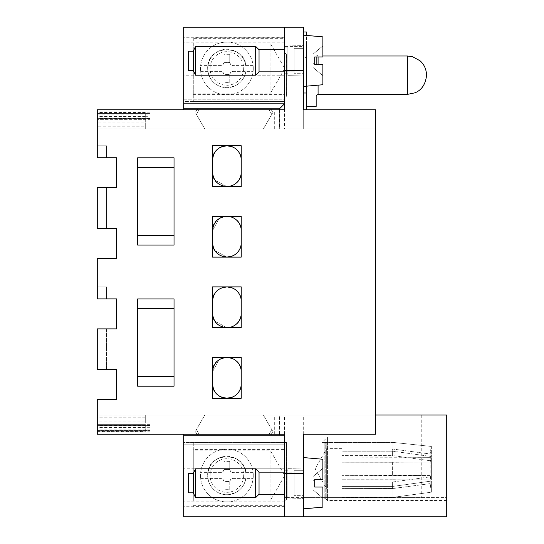 <?xml version="1.0" encoding="UTF-8"?>
<svg xmlns="http://www.w3.org/2000/svg" width="544" height="544" viewBox="0 0 544 544"><rect width="100%" height="100%" fill="white"/><g stroke="black" fill="none" stroke-linecap="round" stroke-linejoin="round"><path stroke-width="0.41" stroke-dasharray="2.72 2.04" d="M193.283 93.922L270.082 93.922L270.082 43.037L193.283 43.037L193.283 93.922L193.283 43.037M193.283 38.332L193.283 101.599L193.283 37.76L193.283 38.332L284.478 38.332L284.478 45.92L193.283 45.92L284.478 45.92L284.478 46.403L284.478 31.042L284.478 68.959L284.478 37.76L193.283 37.76M270.082 93.922L270.082 43.037L284.77 68.483L270.082 93.922M218.402 51.252C224.053 49.382 229.704 49.382 235.362 51.252C241.998 54.618 245.575 60.364 246.078 68.483A19.203 19.203 0 0 0 226.882 49.28A19.203 19.203 0 0 0 207.679 68.483A19.203 19.203 0 0 0 226.882 87.679A19.203 19.203 0 0 0 246.078 68.483A19.203 19.203 0 0 1 235.362 85.707C229.704 87.577 224.053 87.577 218.402 85.707C211.759 82.341 208.189 76.602 207.679 68.483C207.985 60.704 211.555 54.958 218.402 51.252C211.759 54.618 208.189 60.364 207.679 68.483A19.203 19.203 0 0 0 226.882 87.679A19.203 19.203 0 0 0 246.078 68.483C247.255 43.717 206.502 43.717 207.679 68.483A19.203 19.203 0 0 0 218.402 85.707M235.362 85.707C241.998 82.341 245.575 76.602 246.078 68.483C245.779 60.704 242.202 54.958 235.362 51.252M303.681 473.6L303.681 516.8L303.681 497.597L446.719 497.597L446.719 415.038L375.68 415.038L375.68 434.241L303.681 434.241L375.68 434.241L375.68 415.038L97.281 415.038L150.083 415.038L97.281 415.038L145.282 415.038L145.282 421.892L97.281 421.892L97.281 434.241L284.478 434.241L97.281 434.241L97.281 399.439L116.477 399.439L116.477 369.437L97.281 369.437L97.281 328.882L97.281 369.437L106.508 369.437L106.508 328.882L116.477 328.882L116.477 298.88L97.281 298.88L106.508 298.88L106.508 286.878L97.281 286.878L97.281 298.88L97.281 258.318L116.477 258.318L116.477 228.317L97.281 228.317L97.281 187.762L97.281 228.317L106.508 228.317L106.508 187.762L116.477 187.762L116.477 157.76L97.281 157.76L106.508 157.76L106.508 145.758L97.281 145.758L97.281 157.76L97.281 109.759L150.083 109.759L97.281 109.759L150.083 109.759L97.281 109.759L97.281 157.76L116.477 157.76L116.477 187.762L97.281 187.762L97.281 228.317L116.477 228.317L116.477 258.318L97.281 258.318L97.281 298.88L116.477 298.88L116.477 328.882L97.281 328.882L97.281 369.437L116.477 369.437L116.477 399.439L97.281 399.439L97.281 434.241L284.478 434.241L284.478 473.6L303.681 473.6L303.681 434.241L375.68 434.241L375.68 109.759L303.681 109.759L303.681 70.4L284.478 70.4L284.478 109.759L97.281 109.759L183.682 109.759L183.682 99.198L284.478 99.198L284.478 95.003L284.478 101.599L193.283 101.599L284.478 101.599L284.478 75.201L284.478 101.599L284.478 94.398L193.283 94.398M284.478 55.998L286.402 55.998L286.402 94.398L284.478 94.398L284.478 27.2L284.478 31.015L284.478 27.2L303.681 27.2L303.681 46.403L284.478 46.403M284.478 95.003L183.682 95.003L183.682 101.599L284.478 101.599L183.682 101.599L183.682 75.201L284.478 75.201L284.478 68.959L284.478 97.519L284.478 52.877L284.478 75.201L193.283 75.201M284.478 37.76L284.478 38.332M318.077 56.957L318.077 55.998L316.003 54.801L316.159 95.506M322.878 55.998L318.077 55.998L318.077 94.398M318.077 85.156L318.077 64.641M243.678 68.483A16.803 16.803 0 0 1 226.882 85.279A16.803 16.803 0 0 1 210.079 68.483A16.803 16.803 0 0 1 226.882 51.68A16.803 16.803 0 0 1 243.678 68.483M253.28 68.483A26.398 26.398 0 0 1 226.882 94.88A26.398 26.398 0 0 1 200.478 68.483A26.398 26.398 0 0 1 226.882 42.078A26.398 26.398 0 0 1 253.123 71.359A26.398 26.398 0 0 1 200.641 71.359A26.398 26.398 0 0 1 200.478 68.483L200.641 65.6A26.398 26.398 0 0 1 253.123 65.6A26.398 26.398 0 0 1 253.28 68.483M223.999 54.318L223.999 62.478L223.04 64.641L220.878 65.6L223.04 64.641L223.999 62.478L223.999 54.318L229.758 54.318L229.758 62.478L223.999 62.383L229.758 62.383L229.758 54.318M230.724 64.641L229.758 62.478L230.724 64.641L232.88 65.6L230.724 64.641M253.123 65.6L232.88 65.6L253.123 65.6M232.88 71.359L253.123 71.359L232.88 71.359L230.724 72.325L232.88 71.359M229.758 74.48L230.724 72.325L229.758 74.48L229.758 82.64L223.999 82.64L223.999 74.576L229.758 74.48M229.758 82.64L229.758 74.576L223.999 74.48L223.999 82.64M223.04 72.325L223.999 74.48L223.04 72.325L220.878 71.359L223.04 72.325M200.641 71.359L220.878 71.359L200.641 71.359M220.878 65.6L200.641 65.6L220.878 65.6M284.478 472.158L294.08 472.158L294.08 494.238L294.08 472.158L294.08 494.238L294.08 472.158L259.039 472.158L255.68 468.799L255.68 497.597L195.52 497.597L195.52 468.799L195.52 497.597L193.283 492.803L193.283 473.6L195.52 468.799L195.52 497.597M284.478 494.238L259.039 494.238L259.039 472.158L259.039 494.238L255.68 497.597L255.68 468.799L195.52 468.799M193.283 473.6L193.283 492.803L188.482 492.803L188.482 473.6L188.482 492.803L188.482 473.6L193.283 473.6L193.283 492.803M294.08 470.723L294.08 495.679L294.08 470.723L294.08 495.679L294.08 470.723L303.681 470.723L303.681 495.679L294.08 495.679L303.681 495.679L303.681 470.723L303.681 495.679L303.681 470.723L294.08 470.723M303.681 468.044L303.681 498.358L303.681 468.044L303.681 498.358L303.681 468.044L287.837 468.323L287.837 498.08L303.681 498.358L287.837 498.08L287.837 468.323L303.681 468.044M303.681 457.586L322.878 459.265L322.878 479.359L314.718 479.359L314.718 480.318L312.997 480.318L314.718 480.318L312.997 480.318L312.997 489.845L322.878 498.08L312.997 489.845L322.878 498.08L322.878 487.043L314.718 487.043L322.878 487.043L322.878 498.08L312.997 489.845L312.997 486.078L314.718 486.078L314.718 479.359L322.878 479.359L322.878 468.323L322.878 479.359L314.718 479.359L322.878 479.359L322.878 459.265L322.878 479.359L314.718 479.359L314.718 487.043L322.878 487.043L322.878 507.137L322.878 487.043L314.718 487.043L314.718 479.359L314.718 487.043L322.878 487.043L322.878 507.137L303.681 508.817L303.681 457.586L303.681 508.817M314.718 487.043L314.718 479.359L314.718 480.318L312.997 480.318L312.997 486.078L314.718 486.078L312.997 486.078L314.718 486.078L314.718 480.318L314.718 486.078L312.997 486.078L312.997 480.318L312.997 489.845L312.997 486.078L314.718 486.078L312.997 486.078L314.718 486.078L314.718 487.043L322.878 487.043M312.997 480.318L312.997 476.551L322.878 468.323L322.878 479.359L322.878 468.323L312.997 476.551L322.878 468.323L312.997 476.551L312.997 480.318L312.997 476.551L312.997 480.318L314.718 480.318L312.997 480.318M284.478 70.4L284.478 27.2L303.681 27.2L183.682 27.2L183.682 75.201M183.682 95.003L183.682 99.198L284.478 99.198L284.478 109.759L284.478 27.2L303.681 27.2L303.681 70.4M284.478 47.838L284.478 73.76L284.478 47.838L284.478 73.76L284.478 47.838L287.837 47.838L287.837 73.76L284.478 73.76L287.837 73.76L287.837 47.838L284.478 47.838M316.159 85.326L316.159 64.641L316.159 85.326M316.159 106.4L316.159 54.801M241.23 383.887C242.121 402.404 211.643 402.404 212.527 383.887L212.527 371.79C211.643 353.28 242.121 353.274 241.23 371.79L241.23 383.887L241.23 371.79M241.23 313.33C242.121 331.84 211.643 331.847 212.527 313.33L212.527 301.233C211.643 282.717 242.121 282.717 241.23 301.233L241.23 313.33L241.23 301.233M174.032 167.409L174.032 235.47L137.646 235.47L137.646 167.409L174.032 167.409L174.032 235.47M241.23 242.767C242.121 261.283 211.643 261.283 212.527 242.767L212.527 230.67C211.643 212.16 242.121 212.153 241.23 230.67L241.23 242.767L241.23 230.67M241.23 172.21C242.121 190.72 211.643 190.726 212.527 172.21L212.527 160.113C211.643 141.596 242.121 141.596 241.23 160.113L241.23 172.21L241.23 160.113M137.646 376.591L137.646 308.53L174.032 308.53L174.032 376.591L137.646 376.591L137.646 308.53M183.682 109.759L284.478 109.759L284.478 128.962L303.681 128.962L303.681 109.759L303.681 128.962L375.68 128.962L375.68 109.759L375.68 128.962L284.478 128.962M284.478 37.278L183.682 37.278M284.478 42.146L183.682 42.146M303.681 46.403L303.681 27.2L284.478 27.2M306.558 44.003L306.558 106.4L306.558 44.003L316.159 44.003M116.477 399.439L97.281 399.439L97.281 415.038L150.083 415.038L150.083 434.241L150.083 415.038L97.281 415.038L375.68 415.038L375.68 128.962L97.281 128.962L97.281 112.982L97.281 128.962L97.281 122.108L145.282 122.108L145.282 126.228L97.281 126.228M106.508 328.882L97.281 328.882L106.508 328.882L106.508 369.437M116.477 258.318L97.281 258.318L97.281 286.878L106.508 286.878L97.281 286.878L106.508 286.878L106.508 298.88M106.508 187.762L97.281 187.762L106.508 187.762L106.508 228.317M97.281 114.077L150.083 114.077L150.083 118.361L97.281 118.361L97.281 113.601L97.281 118.64L97.281 109.759L97.281 128.962L97.281 109.759L97.281 113.601L145.282 113.601L145.282 118.191L97.281 118.191L97.281 119.36L145.282 119.36L145.282 118.191M303.681 57.392L303.681 109.759L303.681 32.001L303.681 57.392L306.558 57.392L306.558 35.435M303.681 93.004L303.681 109.759L375.68 109.759L303.681 109.759L303.681 128.962M303.681 86.414L303.681 35.183L303.681 86.414L303.681 35.183L303.681 86.414L322.878 84.735L322.878 64.641L322.878 84.735L322.878 64.641L322.878 75.677L322.878 64.641L314.718 64.641L322.878 64.641L322.878 75.677L312.997 67.449L312.997 63.682L314.718 63.682L314.718 64.641L322.878 64.641L314.718 64.641L322.878 64.641L322.878 75.677L312.997 67.449L312.997 63.682L314.718 63.682L314.718 64.641L314.718 56.957L322.878 56.957L322.878 45.92L322.878 56.957L314.718 56.957L314.718 64.641L322.878 64.641M421.777 415.038L421.777 497.597L303.681 497.597L303.681 434.241L303.681 516.8L284.478 516.8L284.478 473.6M421.777 497.597L446.719 497.597L446.719 516.8L284.478 516.8L303.681 516.8L284.478 516.8L284.478 512.985L284.478 516.8L183.682 516.8L183.682 501.854L284.478 501.854L284.478 512.958L284.478 497.597L284.478 516.8L284.478 434.241L284.478 498.08L193.283 498.08L193.283 442.401L284.478 442.401L284.478 501.854M284.478 470.24L284.478 496.162L284.478 470.24L284.478 496.162L284.478 470.24L287.837 470.24L287.837 496.162L284.478 496.162L287.837 496.162L287.837 470.24L284.478 470.24M284.478 506.722L183.682 506.722L183.682 475.041L284.478 475.041L284.478 475.565L284.478 442.401L284.478 506.24L284.478 498.08L193.283 498.08L193.283 449.602L284.478 449.602M212.527 371.79L219.069 359.754L212.527 371.79L212.527 383.887A14.355 14.355 0 0 0 219.15 395.978A14.355 14.355 0 0 1 212.527 383.887M212.527 301.233C213.377 292.516 218.164 287.728 226.882 286.878C218.164 287.728 213.377 292.516 212.527 301.233L212.527 313.33M137.646 167.409L137.646 235.47M212.527 230.67L219.069 218.634L212.527 230.67L212.527 242.767M212.527 160.113A14.355 14.355 0 0 1 219.15 148.022A14.355 14.355 0 0 0 212.527 160.113L212.527 172.21M174.032 376.591L174.032 308.53M150.083 119.36L150.083 128.962L150.083 109.759L150.083 128.962L150.083 109.759L150.083 119.36L97.281 119.36M145.282 126.228L145.282 128.962L204.802 128.962L196.391 114.396L204.802 128.962L263.357 128.962L204.802 128.962L195.282 112.472L204.802 128.962L150.083 128.962L150.083 114.077M150.083 118.361L150.083 109.759L97.281 109.759L97.281 119.238M145.282 122.108L145.282 113.601L97.281 113.601L150.083 113.601L97.281 113.601L97.281 122.108M271.313 109.759L272.877 112.472L263.357 128.962L272.877 112.472L270.756 108.8L197.404 108.8L195.282 112.472L196.846 109.759M287.837 75.677L287.837 45.92L287.837 75.677L303.681 75.956L303.681 45.642L303.681 75.956L303.681 45.642L303.681 75.956L287.837 75.677L287.837 45.92L303.681 45.642L287.837 45.92L287.837 75.677M306.558 57.392L306.558 86.163M306.558 32.001L306.558 109.759L303.681 109.759M97.281 431.406L145.282 431.406L145.282 424.64L97.281 424.64L97.281 434.241L97.281 415.038L97.281 431.018L97.281 415.038L150.083 415.038L150.083 434.241L97.281 434.241L97.281 431.018L97.281 434.241L97.281 431.841L150.083 431.841L150.083 415.038L375.68 415.038L279.494 415.038L279.494 434.241M145.282 431.406L145.282 415.038L279.494 415.038M145.282 119.238L145.282 128.962L97.281 128.962L375.68 128.962L375.68 415.038M106.508 157.76L106.508 145.758L97.281 145.758L106.508 145.758L106.508 157.76L106.508 145.758L97.281 145.758L97.281 128.962L150.083 128.962L150.083 112.982L97.281 112.982L150.083 112.982L97.281 112.982L150.083 112.982L150.083 109.759L97.281 109.759L199.063 109.759L196.391 114.396L199.063 109.759L284.478 109.759M303.681 497.597L284.478 497.597L284.478 442.401L286.559 442.401L284.478 442.401L286.402 442.401L286.559 499.521L286.559 442.401L286.559 499.521L284.478 500.718M183.682 506.722L183.682 501.854M183.682 475.041L183.682 468.799L284.478 468.799L284.478 442.401L183.682 442.401L183.682 468.799M284.478 448.997L183.682 448.997L183.682 442.401L286.402 442.401L286.402 499.521M446.719 500.48L327.44 500.48L325.761 498.8L325.761 442.401L325.761 498.8L324.163 498.8L324.163 442.401L325.761 442.401L322.157 442.401L327.44 437.118L327.44 500.48L327.44 437.118L446.719 437.118L446.719 500.48L446.719 437.118M342.081 497.597L326.237 497.597L324.163 498.8L324.163 442.401L392.958 442.401L322.157 442.401M193.283 449.602L193.283 442.401L284.478 442.401L284.478 497.597L286.402 497.597M183.682 448.997L183.682 444.802L284.478 444.802L183.682 444.802L183.682 434.241M183.682 435.2L284.478 435.2M196.846 434.241L195.282 431.528L204.802 415.038L195.282 431.528L197.404 435.2M150.083 424.64L97.281 424.64L97.281 430.399L145.282 430.399L145.282 425.809L97.281 425.809M150.083 429.923L97.281 429.923L97.281 425.36L150.083 425.36L150.083 428.026L97.281 428.026L97.281 425.36L150.083 425.36L150.083 434.241L150.083 431.018L150.083 434.241L97.281 434.241L97.281 421.892M97.281 428.026L97.281 431.841M97.281 429.923L97.281 430.399L150.083 430.399L97.281 430.399L145.282 430.399L145.282 421.892M150.083 431.841L150.083 428.026M226.882 398.242A14.355 14.355 0 0 1 226.018 398.215A14.355 14.355 0 0 0 226.882 398.242M223.319 397.793A14.355 14.355 0 0 1 221.877 397.338A14.355 14.355 0 0 0 223.319 397.793M221.347 358.55L223.822 357.768L221.347 358.55M225.916 357.469L226.882 357.442L225.916 357.469M226.882 327.678L214.839 321.137L226.882 327.678M213.636 318.859L212.86 316.384L213.636 318.859M226.882 257.122L214.839 250.58L226.882 257.122M213.636 248.302L212.86 245.827L213.636 248.302M221.347 217.43L223.822 216.648L221.347 217.43M225.916 216.356L226.882 216.322L225.916 216.356M226.882 186.558L214.839 180.023L226.882 186.558M213.636 177.738L212.86 175.27L213.636 177.738M221.877 146.662A14.355 14.355 0 0 1 223.319 146.207A14.355 14.355 0 0 0 221.877 146.662M226.018 145.785A14.355 14.355 0 0 1 226.882 145.758A14.355 14.355 0 0 0 226.018 145.785M97.281 118.64L150.083 118.64L97.281 118.64M150.083 118.402L97.281 118.402M271.313 434.241L272.877 431.528L263.357 415.038L272.877 431.528L270.756 435.2M284.478 434.241L284.478 415.038M279.494 109.759L279.494 128.962M271.769 114.396L263.357 128.962L271.769 114.396L269.096 109.759L271.769 114.396M150.083 425.598L97.281 425.598M255.68 46.403L255.68 75.201L195.52 75.201L195.52 46.403L195.52 75.201L195.52 46.403L255.68 46.403L255.68 75.201L255.68 46.403L259.039 49.762L259.039 71.842L255.68 75.201M195.52 75.201L193.283 70.4L193.283 51.197L193.283 70.4L193.283 51.197L195.52 46.403M284.478 49.762L259.039 49.762L259.039 71.842L294.08 71.842L294.08 49.762L294.08 71.842L294.08 49.762L294.08 71.842L284.478 71.842M193.283 51.197L188.482 51.197L188.482 70.4L188.482 51.197L188.482 70.4L193.283 70.4M294.08 48.321L294.08 73.277L294.08 48.321L294.08 73.277L294.08 48.321L303.681 48.321L303.681 73.277L294.08 73.277L303.681 73.277L303.681 48.321L303.681 73.277L303.681 48.321L294.08 48.321M314.718 64.641L314.718 63.682L312.997 63.682L314.718 63.682L312.997 63.682L312.997 57.922L314.718 57.922L312.997 57.922L314.718 57.922L312.997 57.922L312.997 67.449L322.878 75.677L312.997 67.449L312.997 63.682L314.718 63.682L312.997 63.682L312.997 57.922L314.718 57.922L314.718 63.682L314.718 56.957L314.718 57.922L312.997 57.922L314.718 57.922L312.997 57.922L312.997 63.682L314.718 63.682L314.718 64.641L314.718 56.957L314.718 63.682L314.718 56.957L322.878 56.957L314.718 56.957L322.878 56.957L322.878 36.863L322.878 56.957L322.878 36.863L303.681 35.183M312.997 57.922L312.997 54.155L322.878 45.92L322.878 56.957L322.878 45.92L312.997 54.155L322.878 45.92L312.997 54.155L312.997 57.922M255.68 468.799L255.68 497.597M259.039 472.158L259.039 494.238M314.718 479.359L322.878 479.359M287.837 73.76L287.837 47.838L287.837 73.76M279.677 128.962L279.677 109.759M274.693 128.962L274.693 109.759M212.527 327.678L241.23 327.678L241.23 286.878L212.527 286.878L212.527 327.678M241.23 357.442L241.23 398.242L212.527 398.242L212.527 357.442L241.23 357.442M137.646 245.072L174.032 245.072L174.032 157.808L137.646 157.808L137.646 245.072M212.527 186.558L241.23 186.558L241.23 145.758L212.527 145.758L212.527 186.558M241.23 216.322L241.23 257.122L212.527 257.122L212.527 216.322L241.23 216.322M174.032 298.928L137.646 298.928L137.646 386.192L174.032 386.192L174.032 298.928M279.677 434.241L279.677 415.038M303.681 434.241L303.681 415.038M303.681 516.8L284.478 516.8M196.391 429.604L199.063 434.241L196.391 429.604M269.096 434.241L271.769 429.604L269.096 434.241M274.693 434.241L274.693 415.038M287.837 470.24L287.837 496.162L287.837 470.24M287.837 498.08L287.837 468.323L287.837 498.08M145.282 425.809L145.282 424.64L97.281 424.64M246.078 475.517C245.779 483.296 242.202 489.042 235.362 492.748C241.998 489.382 245.575 483.636 246.078 475.517A19.203 19.203 0 0 1 226.882 494.72A19.203 19.203 0 0 1 207.679 475.517C207.985 467.745 211.555 461.999 218.402 458.293C211.759 461.659 208.189 467.398 207.679 475.517A19.203 19.203 0 0 1 226.882 456.321A19.203 19.203 0 0 1 246.078 475.517A19.203 19.203 0 0 1 226.882 494.72A19.203 19.203 0 0 1 207.679 475.517C207.985 483.296 211.555 489.042 218.402 492.748C211.759 489.382 208.189 483.636 207.679 475.517C206.502 450.752 247.255 450.752 246.078 475.517C245.779 467.745 242.202 461.999 235.362 458.293C241.998 461.659 245.575 467.398 246.078 475.517M243.678 475.517A16.803 16.803 0 0 1 226.882 492.32A16.803 16.803 0 0 1 210.079 475.517A16.803 16.803 0 0 1 226.882 458.721A16.803 16.803 0 0 1 243.678 475.517M218.402 492.748C224.053 494.618 229.704 494.618 235.362 492.748M253.28 475.517A26.398 26.398 0 0 1 226.882 501.922A26.398 26.398 0 0 1 200.478 475.517A26.398 26.398 0 0 1 226.882 449.12A26.398 26.398 0 0 1 253.123 478.4A26.398 26.398 0 0 1 200.641 478.4A26.398 26.398 0 0 1 226.882 449.12A26.398 26.398 0 0 1 253.28 475.517M218.402 458.293C224.053 456.423 229.704 456.423 235.362 458.293M223.999 461.36L223.999 469.52L223.04 471.675L220.878 472.641L223.04 471.675L223.999 469.52L223.999 461.36L229.758 461.36L229.758 469.52L223.999 469.424L229.758 469.424L229.758 461.36M230.724 471.675L229.758 469.52L230.724 471.675L232.88 472.641L230.724 471.675M253.123 472.641L232.88 472.641L253.123 472.641M232.88 478.4L253.123 478.4L232.88 478.4L230.724 479.359L232.88 478.4M229.758 481.522L230.724 479.359L229.758 481.522L229.758 489.682L223.999 489.682L223.999 481.617L229.758 481.522M229.758 489.682L229.758 481.617L223.999 481.522L223.999 489.682M223.04 479.359L223.999 481.522L223.04 479.359L220.878 478.4L223.04 479.359M200.641 478.4L220.878 478.4L200.641 478.4M220.878 472.641L200.641 472.641L220.878 472.641M193.283 500.963L270.082 500.963L270.082 450.078L193.283 450.078L193.283 500.963L193.283 450.078M270.082 500.963L270.082 450.078L284.77 475.517L270.082 500.963M284.478 506.24L193.283 506.24M193.283 475.041L284.478 475.041L284.478 468.799L193.283 468.799M326.237 497.597L326.237 442.401L326.237 497.597M392.958 451.2L392.958 442.401L392.958 455.62L342.081 455.58L392.353 455.58L392.353 449.011L342.081 449.011L392.353 449.011L392.958 449.092L392.353 449.011L392.353 455.58L392.958 455.62L392.958 451.2L431.358 456.538L392.958 451.2L342.081 451.2L342.081 457.851L342.081 451.2L392.958 451.2M342.081 457.851L392.958 457.851L392.958 479.747L392.958 457.851L392.958 462.271L342.081 462.23L342.081 451.2L342.081 462.23L342.081 457.851L431.358 457.667L431.358 479.937L392.958 479.747L392.958 475.327L342.081 475.368L430.154 475.565L431.358 479.937L431.358 457.667L392.958 457.851L392.958 462.271L430.154 462.033L392.353 462.23L392.353 475.368L392.353 462.23L342.081 462.23L342.081 457.851M342.081 479.747L392.958 479.747L392.958 475.327L430.154 475.565L430.154 462.033L430.154 475.565L431.358 479.937L342.081 479.747L342.081 486.397L342.081 479.747M342.081 486.397L392.958 486.397L392.958 497.345L392.958 486.397L431.358 481.059L431.358 492.198L392.958 497.345L392.958 488.505L342.081 488.594L392.958 488.505L392.958 497.345L431.358 492.198L431.358 481.059L392.958 486.397L392.958 481.977L392.958 486.397L342.081 486.397L342.081 482.018L392.353 482.018L342.081 482.018L342.081 486.397M342.081 497.345L392.958 497.345L342.081 497.345L342.081 488.594L342.081 497.345M431.358 446.434L392.958 442.401L392.958 449.092L392.958 442.401L431.358 446.434L392.958 442.401L431.358 446.434L431.358 456.538L431.358 446.434M342.081 449.011L342.081 442.401L342.081 449.011M392.353 482.018L392.958 481.977L392.353 482.018L392.353 488.594L392.353 482.018M431.358 456.538L430.154 460.741L392.958 455.62L430.154 460.741L430.154 453.975L431.215 446.42L430.154 453.975L392.958 449.092L430.154 453.975L430.154 460.741L431.358 456.538M342.081 448.637L326.72 448.637L315.078 468.799L326.72 488.961L326.72 448.637L326.72 488.961L342.081 488.961M431.358 457.667L430.154 462.033L431.358 457.667M430.154 483.63L392.958 488.505L430.154 483.63L431.358 492.198L430.154 483.63L430.154 476.864L430.154 483.63M392.958 481.977L430.154 476.864L431.358 481.059L430.154 476.864L392.958 481.977M259.039 71.842L259.039 49.762M314.718 56.957L322.878 56.957M286.402 94.398L286.402 55.998M286.402 54.08L286.559 96.322L284.478 97.519M286.402 96.322L286.559 54.08L284.478 52.877M193.283 68.959L183.682 68.959M407.361 55.998L407.361 94.398M284.478 37.862L183.682 37.862M145.282 116.314L150.083 116.314M150.083 112.159L97.281 112.159M150.083 431.018L97.281 431.018L150.083 431.018M183.682 506.138L284.478 506.138M150.083 427.686L145.282 427.686M150.083 115.974L97.281 115.974M150.083 113.703L97.281 113.703M150.083 425.639L97.281 425.639M150.083 430.297L97.281 430.297M145.282 112.594L97.281 112.594M145.282 128.921L97.281 128.921M145.282 116.409L97.281 116.409M145.282 415.079L97.281 415.079M145.282 417.772L97.281 417.772M145.282 424.762L97.281 424.762M145.282 427.591L97.281 427.591M193.283 505.668L284.478 505.668"/><path stroke-width="0.82" d="M407.361 94.398L407.361 55.998L412.536 56.712L419.988 60.738C424.164 64.369 426.353 69.224 426.557 75.324C425.571 84.218 421.729 90.046 415.024 92.806L407.361 94.398L318.077 94.398L316.159 95.506M318.077 94.398L318.077 85.156M318.077 64.641L318.077 56.957M407.361 55.998L322.878 55.998M316.159 95.601L316.159 106.4L306.558 106.4M316.159 64.641L316.159 56.957L316.159 64.641M116.477 399.439L116.477 369.437L116.477 399.439L97.281 399.439L97.281 434.241L284.478 434.241L284.478 516.8L183.682 516.8L183.682 434.241M106.508 369.437L116.477 369.437L97.281 369.437L97.281 328.882L116.477 328.882L106.508 328.882M116.477 328.882L116.477 298.88L116.477 328.882M106.508 298.88L116.477 298.88L97.281 298.88L97.281 258.318L116.477 258.318L116.477 228.317L116.477 258.318M106.508 228.317L116.477 228.317L97.281 228.317L97.281 187.762L116.477 187.762L106.508 187.762M116.477 187.762L116.477 157.76L116.477 187.762M106.508 157.76L116.477 157.76L97.281 157.76L97.281 109.759L284.478 109.759L284.478 103.809L183.682 103.809L183.682 27.2L284.478 27.2L284.478 109.759M284.478 473.6L303.681 473.6L303.681 434.241L375.68 434.241L375.68 109.759L303.681 109.759L303.681 93.004L306.558 93.004L306.558 86.163M241.23 383.887A14.355 14.355 0 0 1 226.882 398.242C218.164 397.392 213.377 392.605 212.527 383.887M212.527 371.79C213.377 363.072 218.164 358.292 226.882 357.442A14.355 14.355 0 0 1 241.23 371.79M241.23 313.33A14.355 14.355 0 0 1 226.882 327.678C218.164 326.828 213.377 322.048 212.527 313.33M212.527 301.233C213.377 292.516 218.164 287.728 226.882 286.878A14.355 14.355 0 0 1 241.23 301.233M174.032 167.409L137.646 167.409M137.646 235.47L174.032 235.47M241.23 242.767A14.355 14.355 0 0 1 226.882 257.122C218.164 256.272 213.377 251.484 212.527 242.767M212.527 230.67C213.377 221.952 218.164 217.172 226.882 216.322A14.355 14.355 0 0 1 241.23 230.67M241.23 172.21A14.355 14.355 0 0 1 226.882 186.558C218.164 185.708 213.377 180.928 212.527 172.21M212.527 160.113C213.377 151.395 218.164 146.608 226.882 145.758A14.355 14.355 0 0 1 241.23 160.113M137.646 376.591L174.032 376.591M174.032 308.53L137.646 308.53M196.846 109.759L197.404 108.8L183.682 108.8L183.682 103.809M183.682 109.759L183.682 108.8M306.558 35.435L306.558 32.001L303.681 32.001M284.478 27.2L303.681 27.2L303.681 109.759L306.558 109.759L306.558 93.004M375.68 415.038L446.719 415.038L446.719 516.8L284.478 516.8M197.404 435.2L196.846 434.241M226.018 398.215A14.355 14.355 0 0 1 223.319 397.793A14.355 14.355 0 0 0 226.018 398.215M221.877 397.338A14.355 14.355 0 0 1 219.15 395.978A14.355 14.355 0 0 0 221.877 397.338M219.069 359.754L221.347 358.55L219.069 359.754M223.822 357.768L225.916 357.469L223.822 357.768M214.839 321.137L213.636 318.859L214.839 321.137M212.86 316.384L212.561 314.296L212.86 316.384M214.839 250.58L213.636 248.302L214.839 250.58M212.86 245.827L212.561 243.732L212.86 245.827M219.069 218.634L221.347 217.43L219.069 218.634M223.822 216.648L225.916 216.356L223.822 216.648M214.839 180.023L213.636 177.738L214.839 180.023M212.86 175.27L212.561 173.176L212.86 175.27M219.15 148.022A14.355 14.355 0 0 1 221.877 146.662A14.355 14.355 0 0 0 219.15 148.022M223.319 146.207A14.355 14.355 0 0 1 226.018 145.785A14.355 14.355 0 0 0 223.319 146.207M284.478 103.809L279.494 108.8L197.404 108.8M271.313 434.241L270.756 435.2M279.494 434.241L279.494 435.2M183.682 435.2L284.478 435.2L284.478 434.241M279.494 108.8L279.494 109.759M271.313 109.759L270.756 108.8M284.478 71.842L259.039 71.842L255.68 75.201L195.52 75.201L195.52 46.403L255.68 46.403L259.039 49.762L284.478 49.762M255.68 75.201L255.68 46.403M195.52 75.201L193.283 70.4L193.283 51.197L195.52 46.403M259.039 71.842L259.039 49.762M193.283 70.4L188.482 70.4L188.482 51.197L193.283 51.197M322.878 64.641L314.718 64.641L322.878 64.641L322.878 84.735L303.681 86.414M314.718 64.641L314.718 56.957L322.878 56.957L322.878 36.863L303.681 35.183M322.878 56.957L314.718 56.957M284.478 494.238L259.039 494.238L255.68 497.597L195.52 497.597L195.52 468.799L255.68 468.799L259.039 472.158L284.478 472.158M255.68 497.597L255.68 468.799M195.52 497.597L193.283 492.803L193.283 473.6L195.52 468.799M259.039 494.238L259.039 472.158M193.283 492.803L188.482 492.803L188.482 473.6L193.283 473.6M322.878 487.043L314.718 487.043L322.878 487.043L322.878 507.137L303.681 508.817M314.718 487.043L314.718 479.359L322.878 479.359L322.878 459.265L303.681 457.586M322.878 479.359L314.718 479.359M241.23 327.678L212.527 327.678L212.527 286.878L241.23 286.878L241.23 327.678M241.23 357.442L241.23 398.242L212.527 398.242L212.527 357.442L241.23 357.442M174.032 245.072L137.646 245.072L137.646 157.808L174.032 157.808L174.032 245.072M241.23 186.558L212.527 186.558L212.527 145.758L241.23 145.758L241.23 186.558M241.23 216.322L241.23 257.122L212.527 257.122L212.527 216.322L241.23 216.322M137.646 298.928L174.032 298.928L174.032 386.192L137.646 386.192L137.646 298.928M303.681 473.6L303.681 516.8M303.681 70.4L284.478 70.4"/></g></svg>
